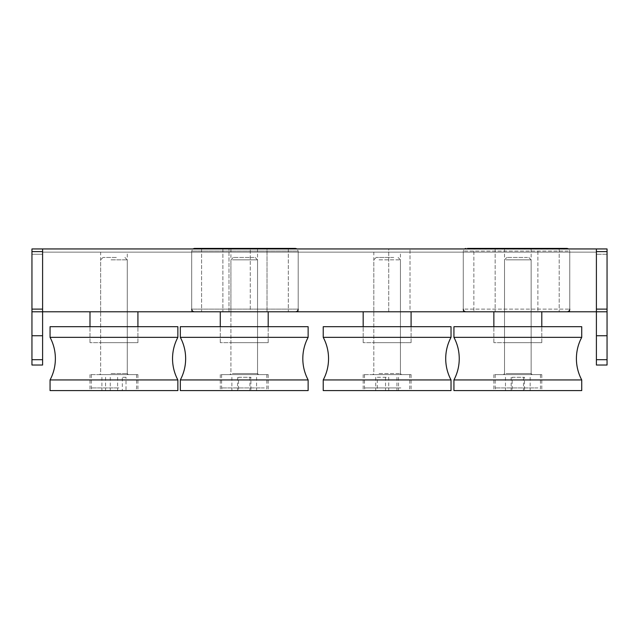 <?xml version="1.0" encoding="UTF-8"?>
<svg xmlns="http://www.w3.org/2000/svg" width="639" height="639" viewBox="0 0 639 639"><rect width="100%" height="100%" fill="white"/><g stroke="black" fill="none" stroke-linecap="round" stroke-linejoin="round"><path stroke-width="0.48" stroke-dasharray="3.19 2.4" d="M463.275 311.776L569.772 311.776L463.275 311.776L463.275 252.141L569.772 252.141L463.275 252.141M569.772 311.776L569.772 252.141M100.642 374.614L127.265 374.614L100.642 374.614L100.642 342.664L127.265 342.664L100.642 342.664L127.265 342.664L100.642 342.664L100.642 311.776L127.265 311.776L100.642 311.776L127.265 311.776L100.642 311.776L100.642 252.141L127.265 252.141L100.642 252.141M127.265 374.614L127.265 252.141M373.815 374.614L400.437 374.614L373.815 374.614L373.815 342.664L400.437 342.664L373.815 342.664L400.437 342.664L373.815 342.664L373.815 311.776L400.437 311.776L373.815 311.776L400.437 311.776L373.815 311.776L373.815 252.141L400.437 252.141L373.815 252.141M400.437 374.614L400.437 252.141M191.7 311.776L298.197 311.776L191.7 311.776L191.7 252.141L298.197 252.141L191.7 252.141M298.197 311.776L298.197 252.141M228.978 311.776L228.978 248.946L250.272 248.946L228.978 248.946L250.272 248.946L228.978 248.946L228.978 311.776L250.272 311.776L250.272 248.946L250.272 311.776L228.978 311.776M388.728 311.776L388.728 248.946L410.022 248.946L388.728 248.946L410.022 248.946L388.728 248.946L388.728 311.776L410.022 311.776L410.022 248.946L410.022 311.776L388.728 311.776M42.597 359.701L31.95 359.701L31.95 365.029L42.597 365.029L42.597 248.946L596.403 248.946L596.403 252.141L596.403 248.946L42.597 248.946L596.403 248.946L596.403 311.776L607.05 311.776L596.403 311.776L596.403 251.606L607.05 251.606L607.05 248.946L596.403 248.946L607.05 248.946L607.05 254.266L596.403 254.266L607.05 254.266L607.05 248.946L596.403 248.946M42.597 335.739L31.95 335.739L31.95 311.776L42.597 311.776L42.597 309.116L42.597 311.776L31.95 311.776L596.403 311.776L596.403 335.739L607.05 335.739L607.05 311.776L596.403 311.776L596.403 309.116L607.05 309.116L607.05 251.606M42.597 248.946L42.597 252.141L42.597 248.946L31.95 248.946L31.95 254.266L31.95 248.946L31.95 251.606L42.597 251.606L42.597 248.946L31.95 248.946L42.597 248.946L42.597 254.266L31.95 254.266L42.597 254.266L42.597 248.946L42.597 309.116L31.95 309.116L31.95 251.606M596.403 252.141L42.597 252.141L596.403 252.141M596.403 359.701L607.05 359.701L607.05 365.029L596.403 365.029L596.403 335.739M607.05 359.701L607.05 335.739M607.05 311.776L607.05 309.116M31.95 359.701L31.95 335.739M31.95 309.116L31.95 311.776M453.93 379.941L581.73 379.941M540.834 326.689L493.867 326.689L540.834 326.689M540.834 342.664L493.867 342.664L540.834 342.664M494.818 390.589L541.792 390.589L494.818 390.589M494.818 374.614L541.792 374.614L494.818 374.614M453.93 337.336L581.73 337.336M453.93 390.589L581.73 390.589M453.93 326.689L581.73 326.689M505.042 342.664L531.137 342.664L505.042 342.664M565.579 311.776L465.935 311.776L565.579 311.776M474.186 311.776L495.161 311.776L474.186 311.776M495.161 248.411L495.161 311.776L495.161 248.411L473.858 248.411L473.858 311.776L473.858 248.411M538.214 311.776L559.189 311.776L538.214 311.776M559.189 248.411L559.189 311.776L559.189 248.411L537.886 248.411L537.886 311.776L537.886 248.411M504.922 311.776L531.137 311.776L504.922 311.776M504.922 248.411L531.137 248.411L504.922 248.411M295.074 311.776L194.36 311.776L295.074 311.776M201.684 311.776L222.891 311.776L201.684 311.776M201.684 248.411L222.891 248.411L201.684 248.411M267.11 311.776L288.309 311.776L267.11 311.776M267.11 248.411L288.309 248.411L267.014 248.411L267.014 311.776L267.014 248.411M231.038 311.776L257.541 311.776L231.038 311.776M230.919 374.614L257.541 374.614L230.919 374.614L230.919 342.664L257.541 342.664L230.919 342.664L257.541 342.664L230.919 342.664L230.919 311.776L257.541 311.776L230.919 311.776L230.919 248.411L257.541 248.411L231.038 248.411M295.074 248.411L194.36 248.411M500.081 390.589L537.798 390.589L500.081 390.589M527.55 257.461L506.887 257.461L527.55 257.461M506 259.833L531.137 259.833L506 259.833M497.717 374.614L540.458 374.614L497.717 374.614M524.499 390.589L505.481 390.589L530.17 390.589L524.499 390.589L524.499 377.274L512.159 377.274L512.159 390.589M512.159 377.274L524.499 377.274M530.17 377.274L530.17 390.589M523.501 377.274L523.501 390.589M511.152 377.274L511.152 390.589M505.481 377.274L505.481 390.589M523.836 311.776L504.514 311.776L523.836 311.776M523.836 342.664L504.514 342.664L523.836 342.664M507.007 342.664L541.792 342.664L507.007 342.664M507.007 311.776L541.792 311.776L507.007 311.776M372.178 342.664L411.093 342.664L372.178 342.664M372.178 311.776L411.093 311.776L372.178 311.776M323.23 379.941L451.03 379.941M410.134 326.689L363.168 326.689L410.134 326.689M410.134 342.664L363.168 342.664L410.134 342.664M364.118 390.589L411.093 390.589L364.118 390.589M364.118 374.614L411.093 374.614L364.118 374.614M323.23 337.336L451.03 337.336M323.23 390.589L451.03 390.589M323.23 326.689L451.03 326.689M180.334 379.941L308.134 379.941M267.238 326.689L220.271 326.689L267.238 326.689M267.238 342.664L220.271 342.664L267.238 342.664M221.222 390.589L268.196 390.589L221.222 390.589M221.222 374.614L268.196 374.614L221.222 374.614M180.334 337.336L308.134 337.336M180.334 390.589L308.134 390.589M180.334 326.689L308.134 326.689M50.058 379.941L177.858 379.941M136.962 326.689L89.995 326.689L136.962 326.689M136.962 342.664L89.995 342.664L136.962 342.664M90.946 390.589L137.92 390.589L90.946 390.589M90.946 374.614L137.92 374.614L90.946 374.614M50.058 337.336L177.858 337.336M50.058 390.589L177.858 390.589M50.058 326.689L177.858 326.689M233.427 342.664L268.196 342.664L233.427 342.664M233.427 311.776L268.196 311.776L233.427 311.776M103.135 342.664L137.92 342.664L103.135 342.664M103.135 311.776L137.92 311.776L103.135 311.776M375.005 390.589L407.099 390.589L375.005 390.589M395.861 374.614L372.753 374.614L395.861 374.614M393.768 257.461L376.187 257.461L393.768 257.461M379.047 259.833L400.437 259.833L379.047 259.833M373.384 374.614L409.759 374.614L373.384 374.614M388.72 390.589L375.716 390.589L398.536 390.589L388.72 390.589L388.72 377.274L377.306 377.274L377.306 390.589M377.306 377.274L388.72 377.274M398.536 377.274L398.536 390.589M396.947 377.274L396.947 390.589M385.541 377.274L385.541 390.589M375.716 377.274L375.716 390.589M226.486 390.589L264.203 390.589L226.486 390.589M257.006 374.614L229.856 374.614L257.006 374.614M253.955 257.461L233.291 257.461L253.955 257.461M232.404 259.833L257.541 259.833L232.404 259.833M224.121 374.614L266.862 374.614L224.121 374.614M250.903 390.589L231.885 390.589L256.574 390.589L250.903 390.589L250.903 377.274L238.555 377.274L238.555 390.589M238.555 377.274L250.903 377.274M256.574 377.274L256.574 390.589M249.905 377.274L249.905 390.589M237.556 377.274L237.556 390.589M231.885 377.274L231.885 390.589M109.588 390.589L133.926 390.589L109.588 390.589M117.105 374.614L99.58 374.614L117.105 374.614M116.346 257.461L103.015 257.461L116.346 257.461M111.042 259.833L127.265 259.833L111.042 259.833M109.005 374.614L136.586 374.614L109.005 374.614M122.329 390.589L101.897 390.589L122.329 390.589L122.329 377.274L126.011 377.274L126.011 390.589M126.011 377.274L122.329 377.274M110.267 377.274L110.267 390.589M101.897 377.274L101.897 390.589M105.587 377.274L105.587 390.589M117.64 377.274L117.64 390.589M464.888 309.116L569.772 309.116L464.888 309.116M568.159 251.071L463.275 251.071L568.159 251.071M192.187 309.116L298.197 309.116L192.187 309.116M297.71 251.071L191.7 251.071L297.71 251.071M537.934 387.929L495.193 387.929L537.934 387.929M506 373.551L531.137 373.551L506 373.551M400.869 387.929L364.494 387.929L400.869 387.929M379.047 373.551L400.437 373.551L379.047 373.551M264.338 387.929L221.597 387.929L264.338 387.929M232.404 373.551L257.541 373.551L232.404 373.551M118.91 387.929L91.321 387.929L118.91 387.929M111.042 373.551L127.265 373.551L111.042 373.551M541.792 342.664L541.792 326.689L541.792 342.664M541.792 374.614L541.792 390.589M531.137 248.411L531.137 374.614M504.514 248.411L504.514 374.614M493.867 374.614L493.867 390.589M493.867 342.664L493.867 326.689L493.867 342.664M463.275 309.116L463.275 251.071L464.337 248.946M569.772 309.116L569.772 251.071L568.71 248.946M298.197 309.116L298.197 251.071L297.135 248.946M201.589 248.411L201.589 311.776L201.589 248.411M191.7 309.116L191.7 251.071L192.762 248.946M257.541 248.411L257.541 374.614M288.309 248.411L288.309 311.776L288.309 248.411M222.891 248.411L222.891 311.776L222.891 248.411M540.458 374.614L540.458 387.929C540.298 389.542 539.412 390.429 537.798 390.589M506.887 257.461L504.514 259.833L504.514 373.551L503.452 374.614M528.772 257.461L531.137 259.833L531.137 373.551L532.207 374.614M495.193 374.614L495.193 387.929C495.353 389.542 496.239 390.429 497.861 390.589M411.093 342.664L411.093 326.689L411.093 342.664M363.168 342.664L363.168 326.689L363.168 342.664M411.093 374.614L411.093 390.589M363.168 374.614L363.168 390.589M268.196 342.664L268.196 326.689L268.196 342.664M268.196 374.614L268.196 390.589M220.271 374.614L220.271 390.589M220.271 342.664L220.271 326.689L220.271 342.664M137.92 342.664L137.92 326.689L137.92 342.664M137.92 374.614L137.92 390.589M89.995 374.614L89.995 390.589M89.995 342.664L89.995 326.689L89.995 342.664M409.759 374.614L409.759 387.929C409.599 389.542 408.712 390.429 407.099 390.589M376.187 257.461L373.815 259.833L373.815 373.551L372.753 374.614M398.073 257.461L400.437 259.833L400.437 373.551L401.508 374.614M364.494 374.614L364.494 387.929C364.653 389.542 365.54 390.429 367.161 390.589M266.862 374.614L266.862 387.929C266.703 389.542 265.816 390.429 264.203 390.589M233.291 257.461L230.919 259.833L230.919 373.551L229.856 374.614M255.177 257.461L257.541 259.833L257.541 373.551L258.611 374.614M221.597 374.614L221.597 387.929C221.757 389.542 222.644 390.429 224.265 390.589M91.321 374.614L91.321 387.929C91.481 389.542 92.367 390.429 93.989 390.589M124.901 257.461L127.265 259.833L127.265 373.551L128.335 374.614M103.015 257.461L100.642 259.833L100.642 373.551L99.58 374.614M136.586 374.614L136.586 387.929C136.427 389.542 135.54 390.429 133.926 390.589"/><path stroke-width="0.96" d="M596.403 248.946L607.05 248.946L607.05 311.776L596.403 311.776L596.403 248.946L42.597 248.946L42.597 311.776L31.95 311.776L31.95 365.029L42.597 365.029L42.597 359.701L31.95 359.701M607.05 311.776L607.05 335.739L596.403 335.739L596.403 311.776L42.597 311.776L42.597 335.739L31.95 335.739M607.05 251.606L596.403 251.606L596.403 309.116L607.05 309.116M607.05 335.739L607.05 359.701L596.403 359.701L596.403 365.029L607.05 365.029L607.05 359.701M596.403 335.739L596.403 359.701M31.95 251.606L31.95 309.116L42.597 309.116L42.597 251.606L31.95 251.606L31.95 248.946L42.597 248.946M42.597 335.739L42.597 359.701M31.95 311.776L31.95 309.116M579.182 379.941L453.93 379.941C457.452 373.272 459.225 366.179 459.249 358.639C459.225 351.099 457.452 344.006 453.93 337.336L581.73 337.336C578.207 344.006 576.426 351.099 576.402 358.639C576.426 366.179 578.207 373.272 581.73 379.941L579.182 379.941M581.73 379.941L581.73 390.589L453.93 390.589L453.93 379.941M581.73 337.336L581.73 326.689L453.93 326.689L453.93 337.336M467.468 248.411L567.112 248.411L467.468 248.411M537.886 248.411L559.189 248.411M473.858 248.411L495.161 248.411M192.762 248.946L194.36 248.411L295.074 248.411M448.482 379.941L323.23 379.941C326.753 373.272 328.526 366.179 328.55 358.639C328.526 351.099 326.753 344.006 323.23 337.336L451.03 337.336C447.508 344.006 445.734 351.099 445.702 358.639C445.734 366.179 447.508 373.272 451.03 379.941L448.482 379.941M451.03 379.941L451.03 390.589L323.23 390.589L323.23 379.941M451.03 337.336L451.03 326.689L323.23 326.689L323.23 337.336M305.586 379.941L180.334 379.941C183.848 373.272 185.63 366.179 185.653 358.639C185.63 351.099 183.848 344.006 180.334 337.336L308.134 337.336C304.611 344.006 302.83 351.099 302.806 358.639C302.83 366.179 304.611 373.272 308.134 379.941L305.586 379.941M308.134 379.941L308.134 390.589L180.334 390.589L180.334 379.941M308.134 337.336L308.134 326.689L180.334 326.689L180.334 337.336M175.31 379.941L50.058 379.941C53.58 373.272 55.353 366.179 55.377 358.639C55.353 351.099 53.58 344.006 50.058 337.336L177.858 337.336C174.335 344.006 172.562 351.099 172.53 358.639C172.562 366.179 174.335 373.272 177.858 379.941L175.31 379.941M177.858 379.941L177.858 390.589L50.058 390.589L50.058 379.941M177.858 337.336L177.858 326.689L50.058 326.689L50.058 337.336M463.275 309.116C463.435 310.73 464.321 311.624 465.935 311.776M464.337 248.946L465.935 248.411M568.71 248.946L567.112 248.411M569.772 309.116C569.621 310.73 568.726 311.624 567.112 311.776M298.197 309.116C298.046 310.73 297.151 311.624 295.537 311.776M297.135 248.946L295.537 248.411M191.7 309.116C191.86 310.73 192.746 311.624 194.36 311.776M541.792 326.689L541.792 311.776M493.867 326.689L493.867 311.776M411.093 326.689L411.093 311.776M363.168 326.689L363.168 311.776M268.196 326.689L268.196 311.776M220.271 326.689L220.271 311.776M137.92 326.689L137.92 311.776M89.995 326.689L89.995 311.776"/></g></svg>
